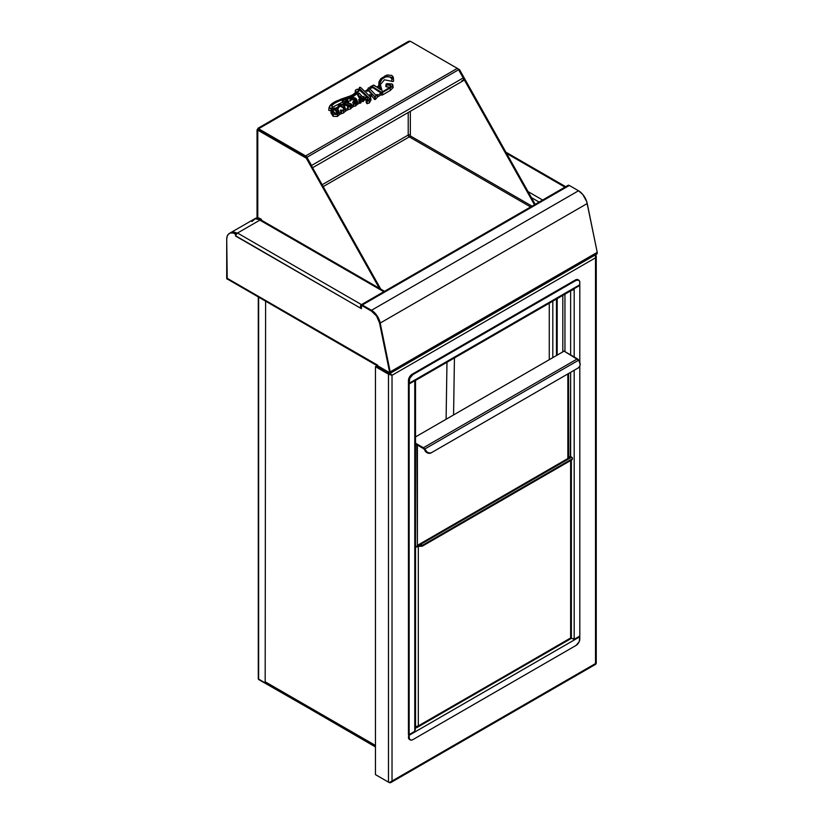 <?xml version="1.0" encoding="UTF-8"?>
<svg xmlns="http://www.w3.org/2000/svg" width="824" height="824" viewBox="0 0 824 824"><rect width="100%" height="100%" fill="white"/><g stroke="black" fill="none" stroke-linecap="round" stroke-linejoin="round"><path stroke-width="1.24" d="M389.731 373.602A2.513 1.452 60 0 1 388.475 373.478L376.928 366.804L377.639 366.392L376.928 366.804L376.928 365.98L377.588 365.599L376.928 365.98L388.475 372.654L390.195 371.882A2.513 1.452 60 0 1 389.731 373.602L596.772 254.07A2.513 1.452 -120 0 0 597.225 252.35L390.195 371.882L380.204 323.059L390.195 371.882L597.225 252.35L587.234 203.528L380.204 323.059L379.514 322.874L376.547 316.025L371.48 311.122L371.48 310.298L362.292 304.993L569.322 185.462L567.684 185.781M388.475 372.654L389.01 372.345L388.475 373.478L389.886 373.488L390.195 371.882L389.505 371.696A1.504 0.865 60 0 1 389.227 372.726A1.504 0.865 60 0 1 388.475 372.654M236.859 233.563L237.291 232.914A12.772 7.375 60 0 1 237.518 233.037A2.513 1.452 120 0 0 235.746 236.117L361.437 308.681L361.437 306.343L362.333 305.838L371.48 311.122A11.763 6.788 60 0 1 379.514 322.874L389.505 371.696L379.514 322.874L389.453 371.428L388.99 372.345L226.713 278.028A2.513 1.452 120 0 0 227.228 279.182L226.713 239.279L226.713 278.028L377.588 365.135M235.757 235.849L360.521 308.155A2.513 1.452 -60 0 1 360.521 307.991L360.521 306.013L361.231 306.425L361.231 308.403L360.521 307.991L360.521 306.013L362.292 305.807L361.612 304.756L360.521 306.013A2.513 1.452 60 0 1 361.036 304.87A2.513 1.452 60 0 1 362.292 304.993L569.322 185.462L578.52 190.766L371.48 310.298L376.98 315.623L380.204 323.059L587.234 203.528A12.772 7.375 -120 0 0 578.52 190.766L582.774 194.454L586.74 201.633L597.225 252.35L596.298 254.183M578.52 190.766L371.48 310.298A12.772 7.375 60 0 1 380.204 323.059L379.514 322.874L376.547 316.025L371.48 311.122M569.322 185.462A2.513 1.452 -120 0 0 568.076 185.338L361.036 304.87M377.258 365.794A2.513 1.452 -60 0 1 377.186 365.753A2.513 1.452 -60 0 1 376.661 364.599M227.805 279.295L377.186 365.753M229.299 233.583L231.462 232.512L234.16 232.667A12.772 7.375 -120 0 0 230.071 233.017L229.36 233.429A12.772 7.375 60 0 1 233.45 233.079L234.16 232.667L236.231 233.872L235.52 234.273L233.45 233.079L234.16 232.667L236.231 233.872L235.52 234.273L235.52 235.983L235.52 234.273L233.45 233.079L230.751 232.914L228.588 233.995L227.197 236.189L226.713 239.279A12.772 7.375 60 0 1 229.36 233.429M235.231 233.285L236.869 233.995M236.849 233.171L233.46 232.08L230.39 232.852A12.772 7.375 60 0 1 230.689 232.667A12.772 7.375 60 0 1 236.849 233.171M384.551 291.294L261.105 220.018A2.513 1.452 120 0 0 259.848 220.142L237.518 233.037L361.478 304.612L237.518 233.037L236.859 233.419L259.848 220.142A12.772 7.375 -120 0 0 259.622 220.018L260.075 220.029M251.928 221.553L255.162 218.772L260.065 219.761A12.772 7.375 -120 0 0 253.905 219.256L230.689 232.667M260.693 219.905L258.623 218.545L255.924 218.391L253.761 219.462M260.693 219.74L258.623 218.545L259.333 218.144L261.404 219.338L260.693 219.74M254.225 219.091A12.772 7.375 60 0 1 254.523 218.896A12.772 7.375 60 0 1 258.623 218.545L259.333 218.144A12.772 7.375 -120 0 0 255.234 218.494L254.523 218.896M261.404 220.193L261.404 219.338L259.333 218.144L256.635 217.979L254.472 219.05M259.848 220.142L383.809 291.717L259.848 220.142M361.437 306.878A1.504 0.865 -60 0 0 361.231 307.743L361.437 307.867M362.416 305.364L362.148 305.931L363.034 305.426L371.48 310.298M531.429 197.647L539.092 202.065L531.429 197.647M542.635 200.026L528.019 191.58L542.635 200.026M506.595 153.429L564.965 187.13L506.595 153.429M594.701 664.02L389.288 782.604L376.28 775.096L389.288 782.604L392.028 781.028L390.834 782.563L389.288 782.604M595.67 664.299L390.834 782.563L595.67 664.299L596.246 663.31L596.246 256.007L595.515 257.819L595.515 663.547L392.028 781.028L392.028 375.301L388.475 374.189L375.466 366.68L376.177 366.268L376.928 366.701L375.466 366.68L388.475 374.189L388.475 782.141L389.288 782.367M390.834 782.563L390.04 782.8M375.466 774.622L375.466 366.68L375.466 774.622L388.475 782.141L375.466 774.622M391.596 374.735L391.318 375.208L389.031 373.694L388.475 374.189L388.475 782.141M389.186 373.777L389.186 374.549L389.186 373.777M573.926 639.486L572.979 638.631L573.926 639.187M573.926 289.224L573.926 288.637M595.515 254.657L596.246 256.007M392.028 781.028L392.028 375.301L595.515 257.819L595.515 663.547M574.637 639.62L574.637 639.105M390.04 373.282L392.028 375.301L595.515 257.819L595.309 254.781M376.928 366.464L376.311 365.248M312.584 167.725L463.16 80.783A2.513 1.452 -120 0 0 463.191 77.94L463.541 80.361L461.914 80.659M463.191 77.94L311.534 165.49L306.94 157.302L458.587 69.741L463.191 77.94L311.534 165.49A2.513 1.452 60 0 1 311.977 166.633M258.489 129.759L306.992 157.765L306.281 158.167L257.778 130.161L257.778 129.224L258.489 129.636L258.489 130.573L258.489 129.759L257.778 130.161L257.778 217.897L257.778 129.224L258.592 128.75L258.489 129.636L257.778 129.224L258.592 128.75L305.663 155.932L305.663 156.745L258.592 129.574L258.592 128.75L407.509 42.776M458.752 70.019L534.467 204.733L458.855 70.081L459.565 69.68L535.178 204.331L459.565 69.68L457.32 68.382L305.663 155.932L258.592 128.75L410.239 41.2L408.508 41.355L257.819 128.359M408.22 135.054L409.281 136.897L323.193 186.605L409.281 136.897A1.504 0.865 -120 0 1 408.22 135.054L408.22 112.507L408.22 135.054L322.143 184.751L408.22 135.054A1.504 0.865 0 0 1 410.342 135.054L410.342 111.281L410.342 135.909L532.016 206.155L410.342 135.909A1.504 0.865 120 0 1 409.858 137.237M306.992 157.765L380.75 289.1L306.992 157.765M306.281 158.167L379.359 288.297L306.281 158.167M257.778 130.161L258.592 128.75M409.281 136.897L530.625 206.958M457.31 68.371L410.239 41.2L457.31 68.371L305.663 155.932A2.513 1.452 60 0 1 306.94 157.302L458.587 69.741A2.513 1.452 -120 0 0 457.31 68.371L458.587 69.741M344.556 109.386L345.308 109.468M332.669 108.5L330.991 109.252L330.96 110.9L328.755 110.292L328.992 108.016C331.176 108.737 332.288 108.232 332.309 106.492A1.288 0.742 180 0 1 332.021 106.368A1.288 0.742 180 0 1 331.65 105.894A1.288 0.742 180 0 1 331.794 105.503L331.856 106.255L331.794 105.503L334.626 103.206L338.273 101.331L352.61 96.078L357.029 92.741L358.945 89.322L356.061 89.692L355.319 90.692L356.246 92.113L351.693 95.481L341.002 99.117L333.359 102.835L330.537 105.245L328.992 108.016L331.65 108.191L332.639 107.388L332.309 106.492A1.288 0.742 180 0 1 332.021 106.368L331.794 105.503C338.365 98.633 356.112 98.334 358.904 90.115L358.976 90.887C356.071 95.532 350.509 98.777 342.29 100.631L342.269 102.289L332.772 107.089M390.277 87.293L386.765 86.88L386.291 84.336L386.126 86.726A0.927 0.536 0 0 0 386.765 86.88L386.744 84.45L386.106 84.13L386.796 83.657L391.833 83.894L392.966 85.16L392.378 86.582L381.883 92.607L372.582 86.685L370.058 86.922L373.911 85.119L376.764 87.014L379.524 85.418L378.906 81.967L380.781 78.692L387.043 74.994L391.699 75.375L393.151 76.89L393.213 78.888L391.925 78.929L389.824 76.89L385.776 76.807L382.037 79.135L379.926 82.905L382.367 91.897L391.039 86.623L390.174 84.748L386.744 84.45L391.256 86.118L390.401 87.21L382.367 91.897L379.895 83.708C378.113 80.175 388.238 73.068 391.925 78.929L391.699 81.277A1.061 0.618 0 0 0 393.604 80.906L393.336 77.662L384.88 75.901L378.896 82.101L379.524 85.418L376.764 87.014L373.344 85.191L370.058 86.922L369.739 89.177L370.058 86.922L372.86 86.819L372.798 87.602L369.605 88.518M377.062 94.492L374.786 97.036L374.632 99.477L371.737 96.017L371.779 94.317L368.369 90.65L369.739 92.123L369.811 91.351L368.441 89.878L368.276 90.568M375.517 94.863L372.479 91.639L375.456 94.822L376.568 94.811M364.672 91.361L367.102 89.96L364.672 91.361M367.308 89.847L367.164 91.33L368.235 90.043L367.03 90.28L368.627 87.766L370.028 88.982L368.41 87.859L366.958 91.443M370.295 96.851L371.737 96.017L371.779 94.317L369.811 91.351L374.786 97.036L374.632 99.477L375.332 99.447L375.147 97.026L377.248 94.667L377.536 96.964L375.332 99.447L375.147 97.026L368.235 90.043L369.049 89.991M379.205 88.735L379.936 85.82L377.268 87.365L381.11 89.775L379.936 85.82L380.029 89.311M380.626 89.765L379.936 85.82L377.268 87.365L379.298 88.796M370.244 88.147L370.275 87.128L370.244 88.147M373.602 87.272A1.051 0.608 0 0 0 373.19 87.365L371.088 87.663M378.741 85.871L378.896 82.101M393.336 77.662L393.604 80.906L393.357 78.62L391.925 78.929L391.699 81.277L384.447 79.794L380.224 84.779M386.096 84.027L385.848 86.314A0.927 0.536 0 0 0 386.126 86.726L386.096 84.027L386.796 83.657L392.523 84.275L393.213 87.437L390.318 90.444L390.143 88.065L392.966 85.16M382.666 94.863L390.318 90.444L390.143 88.065L382.491 92.473L382.666 94.863L382.491 92.473L381.306 92.442L381.151 94.842A1.051 0.608 0 0 0 382.666 94.863M377.536 96.933L381.151 94.842L381.172 93.163L377.341 95.378L381.172 93.163L372.798 87.602M370.028 88.982L372.479 91.639M371.779 94.317L370.1 95.285L371.779 94.317M369.296 95.718L370.038 94.853L370.326 97.139L370.038 94.853L369.296 95.718L370.759 97.819L369.296 95.718M370.748 97.799L370.996 100.075L369.276 102.949L369.101 100.559L370.748 97.799L369.101 100.559L369.276 102.949L367.041 103.711L367.205 101.239L369.101 100.559L367.205 101.239L367.041 103.711L366.155 102.444L366.371 100.085L367.205 101.239L366.289 100.003L369.193 100.034L366.289 100.003L366.186 102.155M368.627 100.25L367.432 98.993L367.483 96.47C369.08 97.5 369.646 98.695 369.193 100.034L369.554 98.88L367.483 96.47L367.432 98.993L365.64 100.023L365.578 98.241L367.483 96.47L365.516 97.139L365.619 97.768M369.657 99.405L369.193 100.034M360.49 87.354L368.75 95.275L360.49 87.354L359.501 87.354L359.697 88.765L367.144 96.171L365.516 97.139L367.144 96.171L359.697 88.765L359.604 89.837L359.604 88.59L359.46 89.919L359.398 87.571L359.192 90.074M332.618 108.984L334.019 108.85L336.45 110.241L338.036 112.322L337.655 113.403C338.149 111.817 337.356 110.457 335.244 109.345L335.183 110.128L332.669 109.767L332.618 108.984L332.669 109.767L335.183 110.128L335.244 109.345L332.618 108.984L332.185 109.808L332.618 108.984C332.093 110.622 332.927 112.002 335.111 113.125L337.655 113.403L338.098 112.775M338.015 113.3L335.183 110.128L337.861 113.897M337.325 114.052L338.983 112.023L337.861 109.118L334.41 107.913L331.753 109.324L331.197 111.189L331.804 112.672L333.71 114.145L336.12 114.505L337.325 114.052L339.035 111.209L337.026 108.521L332.865 108.377L331.197 110.684L333.287 113.928L337.325 114.052L337.5 116.442L337.325 114.052M337.655 113.403L334.76 112.919L332.185 109.808M344.041 109.479L341.96 106.131L344.051 108.449L343.412 111.106M344.051 109.52L342.949 107.676L340.714 106.44L339.241 106.677L338.396 108.325L339.313 105.812L338.396 108.325L337.84 108.315L337.943 107.089L338.324 107.522L339.612 105.678L341.373 105.843L343.351 107.254L344.154 109.036L342.877 110.261L340.528 110.025L341.558 111.199L341.414 113.66L341.404 111.858L338.88 113.321L339.024 114.907L341.342 113.568L340.528 110.025L341.558 111.199L343.402 110.54L345.122 107.697L343.052 104.906L339.426 104.586L338.221 105.966L337.84 108.315L338.108 106.811L337.953 108.305L338.334 107.594M350.519 106.049L347.934 105.554L347.934 104.761L350.375 105.101L350.324 105.884L344.772 105.235L343.773 103.453L343.629 104.947L343.773 103.453L344.411 105.07L344.463 104.288L350.375 105.101L350.241 106.131L347.409 106.214L350.241 106.131L350.159 107.213M359.707 99.972C359.995 98.2 359.326 96.562 357.688 95.059L357.76 94.286C359.418 95.78 360.088 97.438 359.769 99.251L358.842 99.457L359.944 100.868L361.097 99.622L359.748 96.336L363.178 99.127L364.002 96.315L364.002 100.477L365.362 99.694L365.465 97.963L363.848 98.901L363.353 101.517L363.178 99.127L363.353 101.517L362.539 101.507L364.002 96.315L362.725 97.078L359.213 93.225L357.698 94.904M360.067 98.756L357.688 94.214L359.213 93.225L362.725 97.078M363.775 96.315L363.466 97.108M361.169 100.219L362.395 99.735L360.253 97.139L362.066 99.447L362.138 98.674L360.304 96.336L360.16 97.139M361.097 99.56L361.345 102.011L360.675 103.062L361.097 99.56L359.748 96.336M359.81 103.34L360.51 100.672L360.675 103.062L359.81 103.34L358.842 99.457L359.944 100.868L359.81 103.34M357.204 100.693L357.214 104.401L359.583 103.031L359.645 101.321L357.07 102.815L357.214 104.401L355.566 106.008L355.391 103.618L356.864 102.3L357.204 100.724L356.349 98.818L352.724 97.211L351.23 97.819L350.076 99.508L350.324 100.26L351.415 98.829L354.155 99.117L354.093 99.9L351.477 99.611L351.415 98.829L350.385 101.064L351.724 98.684L354.763 99.508L352.682 102.454L353.187 103.567L354.505 103.968L357.204 100.693L355.123 97.86L351.632 97.541L350.004 100.24M355.978 103.845L355.051 99.745L356.256 103.288M356.411 102.578L355.051 100.6L355.051 99.745L356.267 101.218L356.411 102.876M354.135 101.97L355.051 100.6L354.124 102.022M355.051 99.745L354.032 101.331L354.835 102.712L354.052 101.228L355.051 99.745M356.071 102.773L354.835 102.712M351.797 105.503L351.92 107.46L350.581 108.892L350.406 106.502L351.704 104.71L351.755 105.874L353.764 104.72L351.755 105.874L351.92 107.46L353.795 106.368L353.517 103.793L355.391 103.618L355.566 106.008L353.795 106.368L352.837 102.361M351.704 104.71L351.003 103.783L344.998 102.918L345.225 101.702L345.308 102.897L345.225 101.702L348.387 101.548L348.707 102.228L347.852 100.291L344.514 101.785L343.773 103.258L344.463 104.288L343.783 103.052L343.701 103.793M345.4 102.423L348.387 102.351L345.4 102.423L345.06 103.639M345.215 108.675L344.957 107.573L344.978 109.788L348.089 107.995L347.409 106.214L348.161 107.223L350.406 106.502L350.581 108.892L348.078 109.674L348.161 107.223L348.047 109.046L348.089 107.995L344.978 109.788L345.122 111.374L348.078 109.674L347.409 106.214L348.161 107.223L350.406 106.502L351.642 104.442L350.097 103.474L344.998 102.918L345.555 101.537L348.603 101.455L347.852 100.291L345.483 101.095L343.783 103.052M344.998 102.918L345.225 101.702M359.161 90.352L356.514 94.132L352.662 96.871L342.29 100.631L344.432 101.867L342.29 100.631L342.269 102.289L343.773 103.155M340.456 106.389L341.177 106.389L341.239 104.957L341.177 106.389L341.785 106.028M342.084 104.452L343.732 103.474L342.084 104.452M345.122 107.697L345.122 111.374L343.577 112.929L343.402 110.54L343.577 112.929L341.414 113.66L341.558 111.199L344.803 109.231L344.679 106.45L342.671 104.7L340.302 104.267L339.426 104.586L337.922 107.522M335.976 108.078L337.974 106.893L335.976 108.078M338.108 106.811L337.933 108.315M339.014 111.446L338.88 113.321L341.404 111.858L340.425 110.766M337.84 108.315L337.902 107.563M339.035 111.209L339.024 114.907L337.5 116.442L333.112 116.318L333.287 113.928L333.112 116.318L330.949 112.96L331.197 110.684M331.918 109.777L332.814 109.098M332.515 108.407L330.991 109.252L331.578 109.582M333.009 109.231L332.309 106.492M358.904 90.115C360.469 87.725 353.362 90.135 355.741 91.165L355.659 92.772L355.741 91.165A1.288 0.742 180 0 1 356.37 91.845A1.288 0.742 180 0 1 356.246 92.113C349.561 98.993 330.96 99.333 328.992 108.016L328.755 110.292M355.154 93.246L355.319 90.609L355.741 91.165M359.089 90.135L358.986 90.887M354.114 100.765L354.66 100.26M354.382 100.075L352.116 99.385L349.788 101.022L350.313 99.55M357.06 100.549L357.07 102.815L359.645 101.321L358.739 100.188M359.985 99.364L357.595 94.966L358.45 94.441M364.084 97.026L363.848 98.901L366.247 97.407M359.81 89.713L366.628 96.501L359.346 89.981M368.75 95.275L369.842 94.647M368.266 90.558L366.876 91.443L367.071 90.527M375.466 746.451L258.633 679.501L258.633 297.309L258.633 679.501L265.173 683.271L265.606 301.327M258.633 678.152L258.633 679.501L258.365 678.513M375.466 746.956L258.654 679.12M375.466 745.452L265.606 682.025L375.466 745.452M552.811 357.647L552.811 301.172L552.811 357.647M549.268 303.222L549.268 359.697L549.268 303.222M454.436 357.966L453.571 414.946L454.436 357.966M446.103 419.251L446.979 362.282L446.103 419.251M579.808 636.066L579.808 366.113L579.808 636.066L574.184 639.311L579.808 636.066M579.808 362.303L579.808 285.444L579.2 285.094L579.808 285.444L579.808 362.303M573.576 638.837L574.184 639.311L574.184 370.275L574.184 639.311L571.372 638.25A2.513 1.452 0 0 1 570.641 637.961L570.63 637.024M557.189 298.649L557.189 355.113L557.189 298.649M556.488 355.525L556.488 299.05M562.813 351.869L562.813 295.404L562.813 351.869M564.945 294.168L564.945 351.632L564.945 294.168M570.641 290.882L570.641 354.917L570.641 290.882M570.249 457.217L570.641 372.324L570.641 456.527L571.176 457.001M573.473 288.276L574.184 288.688L579.808 285.444L574.184 288.688L574.184 356.967L574.184 288.688L573.308 289.924L571.372 290.326M414.07 380.307L414.771 380.719L409.157 383.963L408.447 383.551L409.157 383.963L409.157 734.586L408.447 734.174L408.447 383.551L409.054 383.201M415.42 381.1L414.771 380.719L414.771 731.341L415.286 728.375M414.771 731.341L409.157 734.586L409.157 383.963L414.771 380.719L414.771 731.341L409.157 734.586L408.447 734.174M571.568 289.492L414.173 380.369M572.041 289.698L413.772 380.606C415.162 380.441 415.348 380.492 414.317 380.76M572.958 289.543L414.853 380.812M408.447 382.851L408.447 380.637L409.157 381.048L409.157 383.263L408.447 382.851L409.157 383.263L579.808 284.743L579.736 281.726L578.726 280.129A5.232 3.018 -60 0 1 579.808 282.519L579.808 284.743L575.193 287.401M408.447 380.637L409.157 381.048A5.232 3.018 -60 0 1 412.855 374.642L412.144 374.23A5.232 3.018 120 0 0 408.447 380.637M578.726 280.129L576.11 280.387A5.232 3.018 -60 0 1 578.726 280.129L578.015 279.717A5.232 3.018 120 0 0 575.399 279.975L576.11 280.387L412.855 374.642L412.144 374.23L575.399 279.975L576.11 280.387L412.855 374.642L409.775 378.309L409.157 383.263L413.772 380.606M415.038 730.703L413.772 732.618L575.193 639.424L572.979 638.631M571.372 460.122L571.372 637.725L418.324 725.893L417.129 727.438L570.795 638.713L570.63 460.544L570.63 637.961L417.511 726.634L414.781 727.005L418.324 725.893L418.324 546.508L414.781 546.508M570.795 638.713L417.129 727.438L415.512 727.52M413.061 732.217L413.772 732.618L579.808 636.767L579.808 638.981A5.232 3.018 -60 0 1 576.11 645.388L579.179 641.711L579.808 636.767L579.2 636.416L579.808 636.767L575.193 639.424L574.482 639.022M412.855 739.643L576.11 645.388L412.855 739.643A5.232 3.018 -60 0 1 410.239 739.901A5.232 3.018 -60 0 1 409.157 737.511L408.447 737.099A5.232 3.018 120 0 0 409.528 739.489L411.433 740.137L412.855 739.643M410.239 739.901L409.229 738.294L409.157 735.286L413.772 732.618L409.157 735.286L408.447 734.874L409.157 735.286L409.157 737.511L408.447 737.099L409.054 734.524M419.395 545.076L419.395 545.89A2.41 1.391 0 0 0 422.794 545.89L422.794 545.076L419.395 545.076L571.702 457.145A2.513 1.452 -120 0 0 570.445 457.021L418.139 544.952A2.513 1.452 60 0 1 419.395 545.076L571.702 457.145L572.402 458.123L571.702 459.926L422.794 545.89L422.794 545.076A2.41 1.391 180 0 1 419.395 545.076L417.613 546.096A2.513 1.452 60 0 1 418.139 544.952M422.794 545.076L571.702 459.102L422.794 545.076M571.702 457.145A2.41 1.391 180 0 1 572.402 458.123A2.41 1.391 180 0 1 571.702 459.102L571.702 459.926A2.41 1.391 0 0 0 572.402 458.947L422.794 545.89L418.324 546.508A2.513 1.452 180 0 1 415.512 546.806M415.492 546.096L418.324 546.508L419.395 545.89A1.504 0.865 60 0 0 418.644 545.818A1.504 0.865 60 0 0 418.324 546.508L418.324 725.893M417.129 727.438L416.347 727.664M569.92 457.32L568.591 456.166M567.86 373.931L567.86 458.515L567.86 373.931M416.903 444.445L417.408 546.199L417.408 445.094L414.668 444.383M417.408 445.094L416.697 444.682M431.127 452.87L431.632 452.582A5.232 4.264 -120 0 1 425.318 450.182L424.824 450.471A5.232 4.264 60 0 0 431.127 452.87L578.242 367.937L431.127 452.87M579.324 361.273A5.232 4.264 -120 0 1 578.242 367.937L431.632 452.582L430.015 453.056L427.399 452.345L424.679 449.08L578.685 360.16L580.158 364.146L579.859 365.99L578.242 367.937M423.423 448.575L415.512 444.002L423.423 448.575L423.423 447.751L423.423 448.575A1.504 0.865 60 0 1 424.185 449.368L423.423 448.575M415.512 443.178L423.423 447.751L415.512 443.178M415.512 436.916L564.09 351.137L577.428 358.842L423.423 447.751A2.513 1.452 60 0 1 424.679 449.08L578.685 360.16A2.513 1.452 -120 0 0 577.428 358.842L423.423 447.751L424.679 449.08L424.185 449.368L424.679 449.08M564.09 351.137L578.685 360.16M505.895 152.172L565.707 186.708M257.037 129.698L257.037 217.917M354.114 102.351L354.032 101.599M344.648 102.454L344.731 103.206M258.283 297.103L258.283 678.904M265.606 682.426L375.466 745.854M415.512 729.106L415.512 380.925M572.402 458.947L572.402 458.123M419.684 545.22L418.644 545.818M568.591 373.509L568.591 458.082"/></g></svg>
